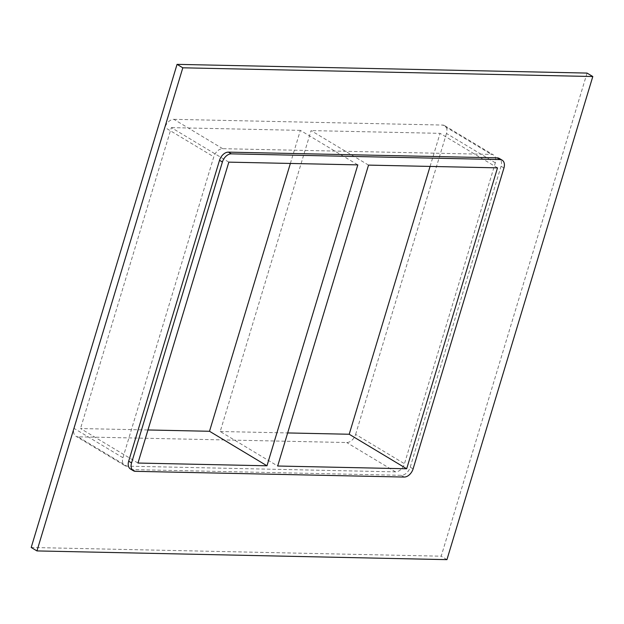 <?xml version="1.0" encoding="UTF-8"?>
<svg xmlns="http://www.w3.org/2000/svg" width="624" height="624" viewBox="0 0 624 624"><rect width="100%" height="100%" fill="white"/><g stroke="black" fill="none" stroke-linecap="round" stroke-linejoin="round"><path stroke-width="0.47" stroke-dasharray="3.12 2.34" d="M290.371 163.449L300.362 130.369L357.817 164.884M368.527 165.11L311.064 130.595L220.217 431.504L277.672 466.019M137.974 463.047L80.519 428.54L147.966 429.967M220.217 431.504L287.664 432.939M497.515 167.856L440.06 133.341L311.064 130.595M228.829 162.139L171.366 127.624L80.519 428.54M300.362 130.369L171.366 127.624M587.051 73.078L441.191 556.195L31.2 547.474M126.859 466.151A8.97 5.967 -59 0 1 124.738 465.566A8.97 5.967 -59 0 1 122.936 457.735L213.782 156.827A8.97 5.967 -59 0 1 222.706 148.684L491.4 154.393A8.97 5.967 -59 0 1 493.522 154.986A8.97 5.967 -59 0 1 495.323 162.809L404.469 463.726A8.97 5.967 -59 0 1 395.546 471.869L126.859 466.151L78.016 436.816L346.702 442.533A8.97 5.967 121 0 0 355.625 434.39L404.469 463.726M130.478 469.014A8.97 5.967 121 0 0 132.6 469.607L401.294 475.316A8.97 5.967 121 0 0 410.218 467.173L501.064 166.265A8.97 5.967 121 0 0 499.262 158.434M446.94 559.642L441.191 556.195M495.323 162.809L446.48 133.474A8.97 5.967 121 0 0 444.678 125.65A8.97 5.967 121 0 0 442.556 125.057L491.4 154.393M446.48 133.474L355.625 434.39M122.936 457.735L74.092 428.399A8.97 5.967 121 0 0 75.894 436.231A8.97 5.967 121 0 0 78.016 436.816M74.092 428.399L164.947 127.491L213.782 156.827M222.706 148.684L173.87 119.34A8.97 5.967 121 0 0 164.947 127.491M173.87 119.34L442.556 125.057M430.069 166.421L440.06 133.341M503.942 167.989L501.064 166.265M410.218 467.173L413.088 468.897M404.165 477.048L401.294 475.316M395.546 471.869L346.702 442.533M132.6 469.607L135.478 471.331M444.678 125.65L493.522 154.986M124.738 465.566L75.894 436.231"/><path stroke-width="0.94" d="M266.971 465.793L357.817 164.884L228.829 162.139L137.974 463.047L266.971 465.793L209.508 431.278L290.371 163.449M406.669 468.764L497.515 167.856L368.527 165.11L277.672 466.019L406.669 468.764L349.206 434.249L430.069 166.421M147.966 429.967L209.508 431.278M287.664 432.939L349.206 434.249M36.949 550.922L31.2 547.474L177.06 64.358L587.051 73.078L592.8 76.526L446.94 559.642L36.949 550.922L182.809 67.805L592.8 76.526M128.677 461.191A8.97 5.967 121 0 0 130.478 469.014L133.357 470.746A8.97 5.967 -59 0 1 131.555 462.914L128.677 461.191L219.531 160.274L222.401 162.006A8.97 5.967 -59 0 1 231.325 153.855L228.454 152.131A8.97 5.967 121 0 0 219.531 160.274M497.141 157.849L500.019 159.572A8.97 5.967 -59 0 1 502.141 160.157L499.262 158.434A8.97 5.967 121 0 0 497.141 157.849L228.454 152.131M182.809 67.805L177.06 64.358M502.141 160.157A8.97 5.967 -59 0 1 503.942 167.989L413.088 468.897A8.97 5.967 -59 0 1 404.165 477.048L135.478 471.331A8.97 5.967 -59 0 1 133.357 470.746M500.019 159.572L231.325 153.855M222.401 162.006L131.555 462.914"/></g></svg>
